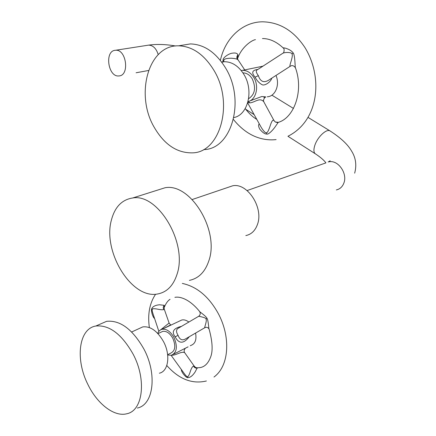 <?xml version="1.0" encoding="UTF-8"?>
<svg xmlns="http://www.w3.org/2000/svg" width="436" height="436" viewBox="0 0 436 436"><rect width="100%" height="100%" fill="white"/><g stroke="black" fill="none" stroke-linecap="round" stroke-linejoin="round"><path stroke-width="0.65" d="M118.957 75.924C129.835 75.657 126.44 49.11 115.622 50.26L115.186 50.298C104.329 51.061 108.079 77.243 118.81 75.94L118.957 75.924M227.963 187.393L232.731 185.78C247.463 182.608 263.873 207.896 257.431 224.518C255.169 230.742 251.3 234.432 245.822 235.582M157.009 190.292L165.048 187.753C190.336 182.673 219.853 230.579 208.8 260.935C205.034 272.004 198.565 278.484 189.393 280.37M177.065 274.173C173.403 285.547 166.993 292.136 157.848 293.935C131.579 299.69 102.356 251.419 111.436 219.951C114.875 206.964 121.938 199.65 132.631 197.999C157.816 193.028 187.856 242.966 177.065 274.173M237.375 59.225L237.947 54.762C237.2 53.257 235.462 52.712 232.737 53.132C229.309 53.165 222.812 57.634 223.101 59.885L222.791 62.005M259.311 123.917C258.243 124.582 258.363 126.287 259.671 129.034C262.548 132.566 264.952 134.234 266.876 134.037C268.385 134.866 273.29 129.71 275.459 126.402L278.244 122.363C293.799 118.102 303.99 91.331 295.515 68.016C294.992 69.28 295.292 55.432 293.199 52.985C291.788 50.919 289.161 49.301 285.313 48.134C283.28 47.709 282.675 47.747 283.504 48.249C284.446 48.205 284.321 53.039 282.888 53.219L282.528 53.454M295.428 67.76C293.848 65.678 292.229 65.111 290.572 66.054C289.629 67.1 289.651 65.989 290.643 62.708C292.294 57.579 292.725 54.647 291.929 53.911C292.322 52.473 285.662 51.895 282.888 53.219L256.739 70.196C255.774 70.992 256.314 72.812 258.352 75.651C260.287 81.478 263.622 83.047 268.369 80.36L290.223 66.277M237.805 59.836L237.522 59.427C236.595 58.844 234.497 58.44 231.233 58.206C226.153 58.299 223.679 59.083 223.815 60.566L223.695 61.836M241.184 70.507L242.607 70.338C247.049 70.343 250.771 72.714 253.785 77.439C259.436 86.328 256.079 100.008 248.03 101.588M257.894 69.449C252.15 70.098 251.218 72.665 255.087 77.161C256.859 80.595 259.158 83.091 261.976 84.639C264.33 86.214 270.751 82.213 271.786 78.153M275.983 75.455C280.163 84.84 275.203 96.618 267.219 96.781M263.055 66.098L260.723 66.648M263.862 97.599C267.012 97.07 266.282 96.727 261.676 96.552L248.645 101.414M248.618 98.71C255.006 94.394 256.215 87.772 252.237 78.845C249.741 74.905 246.634 72.91 242.928 72.872M233.892 117.556C248.024 114.973 254.03 90.405 243.882 74.376C238.579 66.01 232.083 61.787 224.393 61.705L221.619 62.021M181.73 45.317L190.363 43.922C203.994 44.319 215.662 52.233 225.368 67.667C245.909 100.296 231.549 149.428 203.781 149.586M154.317 127.459C134.904 95.01 148.147 44.897 178.575 45.824C192.222 46.254 203.928 54.304 213.7 69.962C234.383 103.076 220.142 152.807 192.347 152.856C177.038 153.096 164.361 144.632 154.317 127.459M278.233 122.314L275.329 122.02C277.094 122.565 278.064 122.68 278.244 122.363L278.141 122.391M247.664 102.907L261.371 127.639C263.884 131.519 265.557 133.198 266.396 132.68C267.366 133.051 268.767 130.337 270.598 124.543C271.781 121.154 272.827 119.726 273.726 120.254L274.162 120.876M263.965 102.111L263.726 101.675C259.687 97.168 255.006 102.351 249.926 102.896L247.784 102.498M164.23 309.08L164.138 307.74M170.062 299.281C167.729 300.791 165.767 303.57 164.181 307.62L164.23 305.32L159.505 304.769C155.314 305.173 152.725 306.503 151.744 308.748C150.878 309.467 152.131 316.558 154.633 318.634M181.338 369.488C181.256 372.562 186.663 378.186 187.774 377.625C190.031 377.723 192.434 375.914 194.985 372.202L197.285 367.815L200.407 367.559C204.795 366.676 208.13 363.346 210.414 357.575C213.035 351.558 212.626 342.184 209.198 329.463C208.691 329.496 208.392 320.002 207.007 318.4C206.119 315.964 198.38 311.091 199.432 311.266C189.219 298.802 179.692 296.311 174.896 297.347M209.024 328.957C207.994 327.436 206.697 326.956 205.127 327.523C204.5 328.363 204.582 327.501 205.372 324.934C206.359 321.654 206.56 319.686 205.977 319.021C206.604 317.697 198.783 316.231 198.663 316.302L198.74 316.253M160.661 329.823L169.103 323.027L164.274 309.211L163.794 309.56C162.748 309.909 160.889 309.811 158.214 309.277C154.088 308.426 152.11 308.535 152.278 309.593C151.957 310.023 152.213 311.44 153.041 313.849L158.868 331.387M163.783 328.477L170.678 324.902L169.157 323.19M157.75 333.415C158.639 331.153 160.083 329.774 162.083 329.278C166.503 328.717 170.465 331.442 173.969 337.453C177.801 346.593 176.962 352.528 171.446 355.253L167.68 355.018M181.501 326.351C173.419 328.281 171.315 331.785 175.19 336.859C177.665 341.726 182.117 345.95 189.246 336.75M179.681 320.989L181.79 319.997C183.959 319.528 186.237 320.155 188.63 321.882L188.848 322.051M195.573 333.077C196.729 339.709 195.203 343.813 191.012 345.377L190.243 345.764M163.734 328.499L172.498 324.373M188.096 346.849L173.593 354.168M167.642 354.691L170.656 353.176C175.294 350.893 176.002 345.912 172.787 338.232C169.844 333.18 166.508 330.886 162.786 331.36L161.02 332.199M159.342 373.211C168.449 371.407 170.754 354.915 163.5 341.579C157.314 330.897 150.398 326.008 142.746 326.907L139.106 328.575M100.171 324.133L106.607 321.327C120.145 319.97 132.593 329.235 143.951 349.122C157.418 374.224 153.51 404.908 137.345 408.036M87.974 384.623C75.068 359.428 78.665 328.668 95.844 326.019C109.343 324.722 121.802 334.156 133.209 354.315C146.741 379.751 142.943 410.717 126.816 413.753C114.287 417.17 97.206 403.845 87.974 384.623M178.973 327.834L177.855 328.488C176.04 329.861 176.111 332.134 178.057 335.317C179.741 339.808 182.357 340.93 185.916 338.685L204.811 327.709M199.726 311.675C200.62 313.522 200.266 315.065 198.663 316.302L179.022 327.807M171.119 355.324L184.09 373.303C185.72 375.609 186.799 376.699 187.322 376.579C188.047 377.222 189.115 375.303 190.527 370.823C191.508 368.044 192.516 366.463 193.557 366.077L194.243 366.153C195.611 367.635 196.625 368.191 197.285 367.815L195.966 367.619M184.711 352.713L194.494 366.529M185.213 348.446C183.997 350.092 183.812 351.492 184.657 352.642L184.657 352.642C181.343 351.018 175.888 355.503 171.909 355.198L171.762 355.16M147.412 45.311L148.649 45.121C153.118 45.339 156.306 48.5 158.219 54.614M330.526 131.231L329.79 130.773C326.128 128.898 317.588 137.062 314.917 145.084C313.331 149.946 313.642 152.965 315.855 154.142C320.689 157.385 324.046 160.295 325.926 162.879L247.07 190.565M336.341 189.933C339.808 189.164 342.287 186.957 343.77 183.311C347.928 173.702 338.167 159.69 328.951 161.816L330.177 160.802L328.155 161.985M293.199 52.985L291.929 53.911M237.947 54.762C236.65 56.342 236.508 57.895 237.522 59.427M223.101 59.885L223.815 60.566M255.087 77.161L258.352 75.651M266.876 134.037L266.396 132.68M264.668 97.62L263.458 100.089L263.726 101.675L273.944 120.472L275.329 122.02L273.726 120.254M248.286 101.517L249.926 102.896M207.007 318.4L205.977 319.021M164.23 305.32C163.124 306.639 162.977 308.05 163.794 309.56M151.744 308.748L152.278 309.593M175.19 336.859L178.057 335.317M187.774 377.625L187.322 376.579M197.339 368.093C195.65 368.36 194.385 367.69 193.557 366.077M136.097 72.768L148.534 70.49M115.622 50.26L148.649 45.121C156.802 44.014 165.794 44.303 175.621 45.987M245.664 109.207L254.183 114.663M287.929 136.266L315.081 153.646M271.879 95.168L293.466 108.444M308.001 117.377L329.79 130.773C340.391 137.563 347.596 144.223 351.394 150.752C355.776 157.592 356.866 165.064 354.664 173.163M165.048 187.753L132.631 197.999M232.731 185.78L192.205 199.53M255.452 39.643C251.349 40.27 241.037 47.666 237.457 59.013M220.376 60.413C224.992 38.935 241.735 22.051 262.412 21.8C279.705 22.154 293.935 30.825 305.102 47.802C323.043 77.363 319.168 120.358 288.272 136.097M262.461 38.537C269.568 38.532 276.489 41.682 283.237 47.987M237.451 58.898L244.716 69.907M262.892 66.207L242.607 70.338M224.393 61.705L221.755 62.201M190.363 43.922L178.575 45.824M245.206 108.602C248.961 113.485 252.826 117.082 256.809 119.404M233.451 119.502C240.013 127.574 247.201 133.236 255.011 136.49C261.889 139.34 268.925 140.376 276.113 139.596M182.308 283.416C196.674 286.539 208.512 296.311 217.82 312.737C230.78 335.971 229.641 365.662 213.989 377.031M155.608 294.207C149.586 303.189 147.504 314.302 149.363 327.54M181.79 319.997L162.083 329.278M162.786 331.36L157.968 333.644M142.746 326.907L131.672 331.987M106.607 321.327L95.844 326.019M166.797 365.515C178.962 379.184 192.162 384.345 206.402 380.988"/></g></svg>
